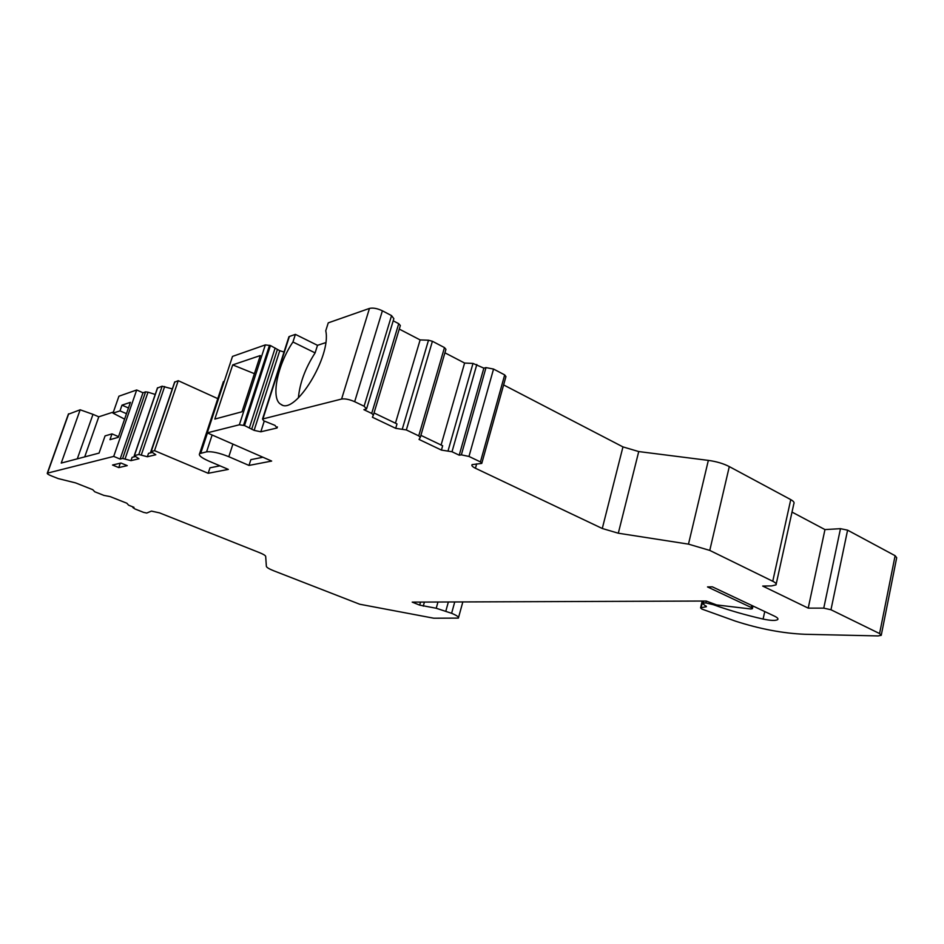 <?xml version="1.0" encoding="UTF-8"?>
<svg xmlns="http://www.w3.org/2000/svg" width="944" height="944" viewBox="0 0 944 944"><rect width="100%" height="100%" fill="white"/><g stroke="black" fill="none" stroke-linecap="round" stroke-linejoin="round"><path stroke-width="1.42" d="M792.016 512.085L824.962 529.584L840.479 528.675L847.594 530.162L895.113 555.697L896.694 557.715L881.318 634.946M503.624 384.928L622.957 446.901L638.734 451.562L708.342 460.389C716.461 461.498 723.446 463.575 729.299 466.596L790.753 499.612C793.562 501.181 794.588 502.55 793.845 503.73L776.204 584.017M493.547 369.057L468.979 456.448L461.356 454.855L459.221 455.185L483.847 368.136L486.007 367.605L493.547 369.057L504.686 374.898L505.949 376.573L481.865 463.067M483.847 368.136L472.991 363.428L464.601 363.051L444.919 352.808M212.129 434.995L206.583 451.834C211.857 451.256 219.268 452.872 228.814 456.707L249.004 465.427L271.66 461.061L207.243 432.859L239.363 424.776L244.52 425.555L254.113 430.37L260.827 431.797L277.064 427.986L274.999 425.378L263.659 420.788L262.515 419.03L341.598 399.041C345.067 398.521 349.422 399.406 354.661 401.696L364.101 406.215L366.555 408.929L363.9 409.684L371.7 413.413L373.411 415.041L372.396 417.236L395.701 428.328L406.345 429.945L418.735 435.868L444.471 347.581L445.934 349.315L420.34 437.237M444.471 347.581L432.411 341.28L428.505 340.218L420.127 339.923L399.265 329.078M371.7 413.413L398.722 323.686L400.339 325.527L373.435 414.947M398.722 323.686L393.211 320.807M282.032 404.893L281.029 404.421C294.988 415.631 331.686 355.947 325.751 330.789L328.252 322.86L369.47 308.417C372.986 307.602 377.293 308.405 382.391 310.8L391.559 315.615L393.849 318.683L366.744 408.315M288.97 337.751L289.371 336.477L295.389 334.377L317.503 345.327L325.715 342.637M284.026 352.029L279.766 350.696L270.444 345.539L265.323 344.902L232.507 356.407L207.243 432.859M223.008 382.875L224.377 381.01M174.616 382.155L178.239 380.692L217.793 398.639M150.403 452.896L172.351 388.798M172.15 388.869L162.156 386.202L157.412 388.031M155.217 394.45L148.007 392.185L145.588 391.866L142.981 392.763L136.691 389.978L118.92 396.209L113.009 413.142L124.608 419.112M77.302 458.843L92.996 414.345L98.79 416.811L113.398 412.044M92.996 414.345L80.157 409.79L61.23 463.079L99.061 453.096L105.067 435.904L111.994 433.886L118.531 436.647M68.346 414.251L80.157 409.79M178.239 380.692L154.521 450.654L151.052 451.527L155.807 454.748L147.358 456.754L138.827 454.489L134.26 455.633L138.969 458.749L130.968 460.648L122.661 458.442L120.124 459.067L113.705 456.412L47.294 473.168C46.964 473.723 48.321 474.631 51.365 475.882L58.162 478.573L75.614 482.903L92.795 489.712L94.73 491.765L103.875 495.388L110.118 496.591L126.85 503.223L128.585 505.182L133.977 507.317L132.856 507.542L134.992 508.981L143.535 512.356L146.733 513.052L151.406 511.105L159.512 512.863L259.624 552.7C263.447 554.258 265.465 555.497 265.677 556.394L266.373 566.365C266.656 567.462 269.146 568.949 273.831 570.825L359.699 604.231L433.803 618.214L458.383 618.108C459.103 617.081 456.837 615.476 451.61 613.293L454.737 601.965M154.521 450.654L208.187 473.286L228.33 469.404L208.553 460.967C201.355 457.757 198.382 455.303 199.621 453.627L206.583 451.834M418.735 435.868L420.292 437.402L419.042 439.432L441.426 450.087L442.665 445.757L420.894 435.349M459.221 455.185L452.011 451.751L441.426 450.087M468.979 456.448L480.437 461.923L481.77 463.41L472.094 464.613C471.339 465.557 472.448 466.773 475.434 468.248L476.661 463.87M729.299 466.596L709.77 550.411L688.483 544.133L618.308 533.218L602.284 528.498L475.434 468.248M709.77 550.411L772.758 581.256L790.753 499.612M824.962 529.584L808.217 608.125L762.693 586.059L771.602 585.917L776.015 584.867C776.723 583.911 775.638 582.708 772.758 581.256M808.217 608.125L823.758 608.148L830.968 609.753L879.584 633.566L881.236 635.336L878.073 635.926L804.843 634.285C782.918 633.365 759.755 628.975 735.364 621.117L701.805 609.033L700.59 607.865L706.431 606.662L702.159 603.216L705.888 602.921L713.298 604.679C728.567 610.178 745.17 614.981 763.094 619.063C770.941 620.704 775.838 620.857 777.785 619.512C778.411 618.639 777.278 617.506 774.41 616.113L712.378 586.838L707.504 586.92L751.235 607.499L752.403 608.679L750.928 608.998L716.614 604.927L706.195 601.033L412.198 602.119L419.679 605.128L436.222 608.255L451.61 613.293M112.525 465.026L118.767 467.587L127.251 465.628L120.938 463.032L112.525 465.026M120.289 463.185L118.767 467.587M84.712 456.884L98.79 416.811M111.994 433.886L109.976 439.68L118.295 437.332L130.414 402.333L121.988 405.153L128.467 407.961M121.988 405.153L119.994 410.876L126.484 413.673M119.994 410.876L113.009 413.142M295.389 334.377L292.947 341.999C277.241 365.057 270.421 399.277 281.029 404.421M242.018 411.761L214.819 419.077L232.696 364.891L260.308 355.546L242.018 411.761M113.705 456.412L136.691 389.978M254.408 373.682L232.696 364.891M317.503 345.327L315.107 352.891C305.313 368.113 299.744 383.111 298.398 397.884M315.107 352.891L292.947 341.999M441.096 445.013L464.601 363.051M395.453 423.183L420.127 339.923M395.701 428.328L396.999 423.927L374.036 412.953M219.952 465.829L209.969 467.823L208.187 473.286M262.916 457.238L250.856 459.657L249.004 465.427M133.942 456.896L134.272 455.928M151.996 452.518L148.515 453.356L147.358 456.754M135.204 456.589L132.101 457.344L130.968 460.648M120.124 459.067L142.981 392.763M262.939 418.841L289.371 336.477M341.598 399.041L369.47 308.417M239.363 424.776L265.323 344.902M47.53 473.074L68.7 413.802M260.827 431.797L264.226 421.177M254.113 430.37L279.766 350.696M277.064 427.986L277.406 426.912M251.67 429.272L277.383 349.54M249.358 427.88L275.152 348.017M244.52 425.555L270.444 345.539M243.552 425.284L269.5 345.268M382.391 310.8L354.661 401.696M364.101 406.215L391.559 315.615M504.686 374.898L480.437 461.923M448.105 450.666L472.991 363.428M452.011 451.751L476.826 364.478M486.007 367.605L461.356 454.855M402.368 428.859L428.505 340.218M406.345 429.945L432.411 341.28M622.957 446.901L602.284 528.498M638.734 451.562L618.308 533.218M708.342 460.389L688.483 544.133M840.479 528.675L823.758 608.148M847.594 530.162L830.968 609.753M895.113 555.697L879.584 633.566M701.156 607.641L702.124 603.487M705.852 606.886L706.065 605.965M703.481 602.933L703.917 601.033M705.888 602.921L706.324 601.068M711.457 604.018L711.634 603.275M763.094 619.063L764.758 611.559M751.235 607.499L751.695 605.399M420.528 602.095L419.679 605.128M424.411 602.071L423.266 606.142M437.969 602.024L436.222 608.255M448.365 601.989L445.875 610.969M232.908 444.105L228.814 456.707M207.456 432.954L200.789 453.132M151.229 451.456L174.864 381.848M141.329 454.878L164.657 386.521M138.827 454.489L162.156 386.202M134.414 455.574L157.636 387.748M125.092 458.831L148.007 392.185M122.661 458.442L145.588 391.866M132.856 507.542L133.057 506.952M262.515 419.03L288.935 336.737M700.59 607.865L702.171 601.045M702.159 603.216L702.666 601.045M777.785 619.512L777.939 618.804M752.462 608.432L753.005 606.013M458.536 617.541L462.831 601.93M199.621 453.627L223.433 381.577M151.052 451.527L174.687 381.942M134.26 455.633L157.471 387.831M47.294 473.168L68.452 413.944"/></g></svg>
